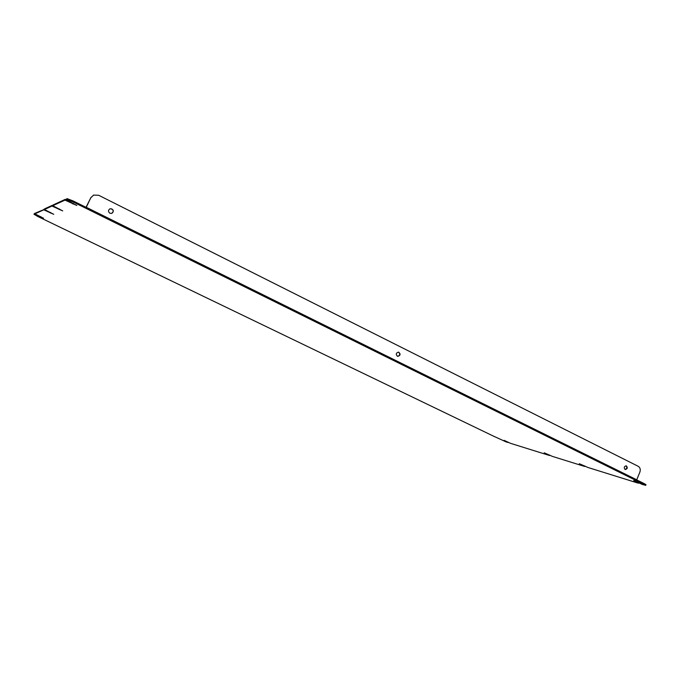 <?xml version="1.0" encoding="UTF-8"?>
<svg xmlns="http://www.w3.org/2000/svg" width="680" height="680" viewBox="0 0 680 680"><rect width="100%" height="100%" fill="white"/><g stroke="black" fill="none" stroke-linecap="round" stroke-linejoin="round"><path stroke-width="1.02" d="M584.91 465.995L584.715 466.471L552.398 456.39L544.238 452.829L549.5 455.489L549.669 455.065M504.058 440.334L510.561 443.343L549.5 455.489M51.995 206.057L52.352 205.3L44.77 208.803L44.43 209.499L51.995 206.057L62.704 210.894L52.759 205.7L53.125 204.952L65.399 199.291L64.999 200.115L52.759 205.7M638.639 482.638L638.401 483.216L587.953 467.483L579.3 463.709L584.715 466.471M495.014 436.815L506.473 442.068L508.19 442.195M44.098 209.108L43.767 209.805L34.927 213.843L35.241 213.197L44.523 209.312M66.538 199.418L66.938 198.577L73.159 200.948L72.752 201.79L66.538 199.418L66.938 198.577M34 214.268L34.68 213.452L34 214.268L37.791 216.478L494.998 436.866M636.625 479.867L635.885 480.394L636.42 480.565L639.854 472.175C640.704 469.54 640.178 467.594 638.29 466.344L98.659 195.262L93.551 195.109L90.797 197.786L86.266 207.281L636.735 479.791M73.159 200.948L86.207 207.408L85.808 208.242L72.752 201.79M635.885 480.394L85.808 208.242M633.845 480.556L642.192 484.398L645.728 485.358L644.292 484.458L644.563 483.786L636.701 479.893M644.563 483.786L646 484.687L645.728 485.358M52.352 205.3L52.845 205.538M65.399 199.291L65.994 199.58M503.948 440.589L508.037 442.552M633.709 480.896L638.401 483.216M644.292 484.458L636.42 480.565M64.999 200.115L76.84 205.479L65.943 199.691M43.767 209.805L53.762 214.327L44.43 209.499M34.365 214.098L43.545 218.246L34.927 213.843M90.797 197.786L86.02 207.315M109.913 213.248L111.749 213.409C114.206 210.894 113.654 209.338 110.092 208.743C108.06 210.094 108.009 211.599 109.913 213.248M397.341 356.201L397.808 356.354C400.52 355.385 400.775 353.974 398.574 352.129C396.1 352.809 395.683 354.17 397.341 356.201M625.039 469.446L625.26 469.531C627.521 468.835 627.861 467.602 626.271 465.825C624.138 466.369 623.73 467.577 625.039 469.446M110.1 208.743L111.834 208.939C113.756 210.613 113.67 212.118 111.596 213.452L111.749 213.409M398.429 352.113L398.709 352.223C400.341 354.161 399.976 355.521 397.604 356.303M626.05 465.783C627.334 467.483 626.986 468.698 625.013 469.438M90.661 197.846L93.653 195.066M34.331 213.613L34.017 214.26M73.159 203.252L72.811 203.975M40.698 216.623L40.494 217.047M59.381 208.939L59.092 209.525M50.66 212.525L50.413 213.035"/></g></svg>

